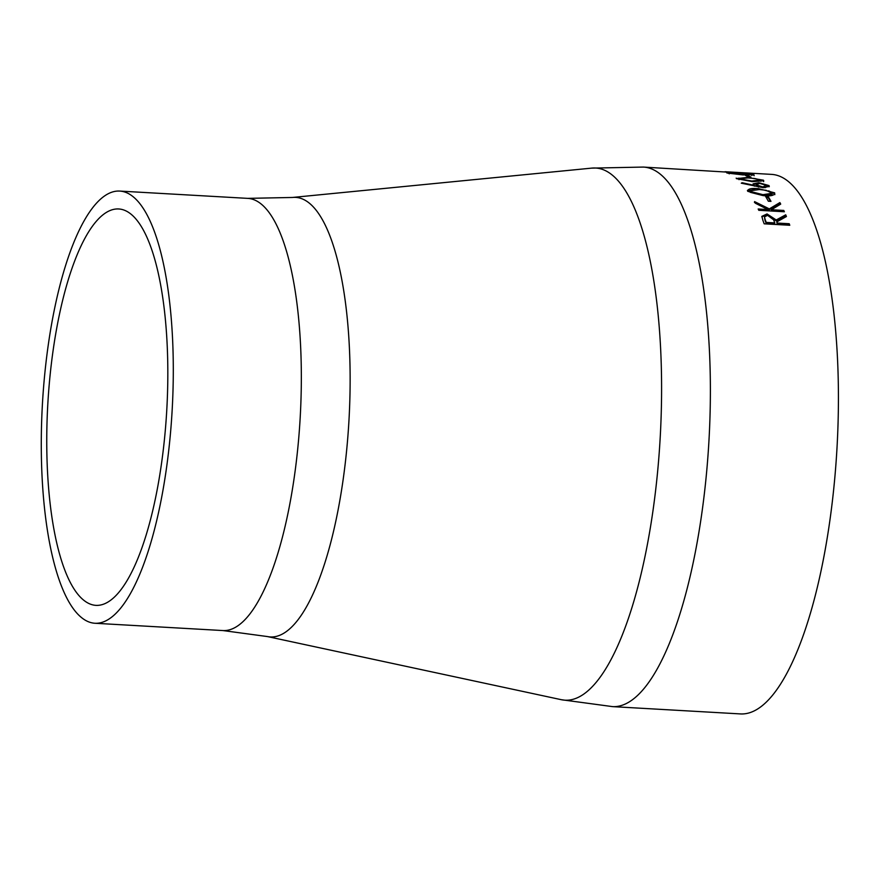 <?xml version="1.0" encoding="UTF-8"?>
<svg xmlns="http://www.w3.org/2000/svg" width="881" height="881" viewBox="0 0 881 881"><rect width="100%" height="100%" fill="white"/><g stroke="black" fill="none" stroke-linecap="round" stroke-linejoin="round"><path stroke-width="1.32" d="M738.564 172.533A270.225 81.063 -86.7 0 1 739.269 172.544L745.921 172.918A270.225 81.063 -86.7 0 0 745.789 172.907L771.404 174.372A270.225 81.063 93.3 0 1 836.95 448.759A270.225 81.063 93.3 0 1 740.646 713.929L612.603 706.628L561.428 699.723A266.525 79.951 93.3 0 0 660.133 438.683A266.525 79.951 93.3 0 0 591.735 168.117L643.361 167.071A270.225 81.063 93.3 0 1 708.908 441.469A270.225 81.063 93.3 0 1 612.603 706.628M726.99 173.006L743.09 174.923L753.916 174.548L737.705 172.907L726.682 172.786M754.158 175.682L753.861 175.011M736.505 178.656L752.484 181.64L763.739 180.748L763.431 180.198L747.352 177.444L736.505 178.656L736.186 178.105M747.738 191.309L763.541 195.659C770.996 196.353 774.707 195.417 774.652 192.84L758.75 188.688C751.295 187.994 747.628 188.864 747.738 191.309L747.451 190.373M774.817 194.646L774.652 192.84L774.553 193.71L768.639 190.847M767.935 209.546L758.178 208.995A270.225 81.063 93.3 0 1 758.772 210.295L784.376 211.759A270.225 81.063 -86.7 0 0 783.793 210.449L783.683 211.33L771.327 210.625L771.426 209.744L780.709 204.106A270.225 81.063 -86.7 0 0 779.894 202.575L769.322 208.885L754.554 201.606A270.225 81.063 93.3 0 1 755.413 203.258L767.935 209.546L767.825 210.427L758.585 209.898M771.426 209.744L783.793 210.449M789.211 223.73L777.394 223.058A270.225 81.063 -86.7 0 0 776.932 221.825L786.425 216.539A270.225 81.063 -86.7 0 0 785.709 214.821L776.238 219.975L767.032 213.951L761.845 216.352L762.913 220.404A270.225 81.063 93.3 0 1 764.157 223.818L789.772 225.272A270.225 81.063 -86.7 0 0 789.211 223.73L789.101 224.611L777.284 223.928A270.225 81.063 -86.7 0 0 776.833 222.695L776.932 221.825M768.331 196.771L765.71 196.617A270.225 81.063 93.3 0 1 768.342 201.22L770.974 201.364A270.225 81.063 -86.7 0 0 768.331 196.771L768.232 197.641L766.25 197.531M742.165 182.719L741.284 183.182L763.387 187.719L769.311 186.343L768.992 185.572L758.849 182.708L753.112 183.832L754.444 185.428L742.165 182.719L742.088 183.358M747.958 175.462L745.326 175.319A270.225 81.063 93.3 0 1 748.299 177.07L750.931 177.224A270.225 81.063 -86.7 0 0 747.958 175.462L747.848 176.343L747.066 176.299M643.361 167.071L743.872 173.128A270.225 81.063 -86.7 0 0 740.007 172.577L739.985 172.797M725.008 171.729L737.386 172.423A270.225 81.063 93.3 0 1 739.82 172.698L739.809 172.786M82.142 618.066A216.451 64.93 93.3 0 1 44.05 381.572A216.451 64.93 93.3 0 1 119.607 191.067A216.451 64.93 93.3 0 1 172.114 410.865A216.451 64.93 93.3 0 1 94.972 623.263A216.451 64.93 93.3 0 1 82.142 618.066M84.224 600.6A198.522 59.556 93.3 0 1 49.292 383.687A198.522 59.556 93.3 0 1 118.594 208.962A198.522 59.556 93.3 0 1 166.74 410.557A198.522 59.556 93.3 0 1 95.985 605.368A198.522 59.556 93.3 0 1 84.224 600.6M777.394 223.058L777.284 223.928M789.343 225.25A270.225 81.063 -86.7 0 0 789.101 224.611M767.032 213.951L766.922 214.821L761.834 216.803M776.238 219.975L776.128 220.856L766.922 214.821M785.709 214.821L785.599 215.702L776.128 220.856M786.039 216.748A270.225 81.063 -86.7 0 0 785.599 215.702M766.129 223.3L774.663 223.785L774.762 222.904L766.228 222.419L766.129 223.3A270.225 81.063 -86.7 0 0 764.95 220.151L764.499 216.858L767.604 215.338L773.65 219.843L774.762 222.904M766.228 222.419A270.225 81.063 -86.7 0 0 765.049 219.281L764.95 220.151M765.049 219.281L764.488 216.858M780.28 204.359A270.225 81.063 -86.7 0 0 779.795 203.445L769.212 209.755L754.444 202.476M779.894 202.575L779.795 203.445M769.322 208.885L769.212 209.755M770.368 201.331A270.225 81.063 -86.7 0 0 768.232 197.641M758.75 188.688L758.651 189.503M754.984 189.426L747.506 190.836M772.185 193.302L772.075 194.172L762.803 195.538L750.238 192.3L750.16 190.803L759.378 189.536L766.096 190.274L772.185 193.302L762.913 194.668L750.337 191.43L750.238 192.3M750.337 191.43L750.16 190.803M769.113 186.761L765.215 184.625M768.992 185.572L768.882 186.442M758.849 182.708L758.772 183.358M756.977 183.534L753.244 184.294M754.444 185.428L754.367 186.133M758.673 187.091L756.107 185.737L755.931 184.239L756.107 185.737M766.327 185.384L762.836 186.937L756.206 184.867L759.653 183.38L766.327 185.384L766.47 186.86L765.082 187.697M762.836 186.937L762.748 187.675M763.42 181.156L760.766 180.021M763.431 180.198L763.32 181.068M739.159 178.149L736.439 178.601M739.005 179.669L738.906 178.425L739.005 179.669M760.777 180.021L751.801 181.023L739.115 178.788L748.035 177.929L754.764 178.502L760.777 180.021L760.876 181.277M749.268 177.125A270.225 81.063 -86.7 0 0 747.848 176.343M752.737 175.143L751.449 174.934M729.314 173.425L728.609 173.414M751.262 174.383L742.386 174.581L729.6 173.15L745.161 173.557L751.262 174.383L751.394 175.44M729.259 173.854L729.358 172.984L729.545 173.59M739.82 172.698L726.263 171.795M591.735 168.117L292.437 197.465A220.14 66.042 93.3 0 1 348.931 420.942A220.14 66.042 93.3 0 1 267.395 636.556L561.428 699.723M292.437 197.465L247.649 198.368A216.451 64.93 93.3 0 1 300.157 418.156A216.451 64.93 93.3 0 1 223.014 630.565L267.395 636.556M762.913 194.668L762.803 195.538M751.801 181.023L751.735 181.596M94.972 623.263L223.014 630.565M119.607 191.067L247.649 198.368M763.629 181.629L763.739 180.748"/></g></svg>
